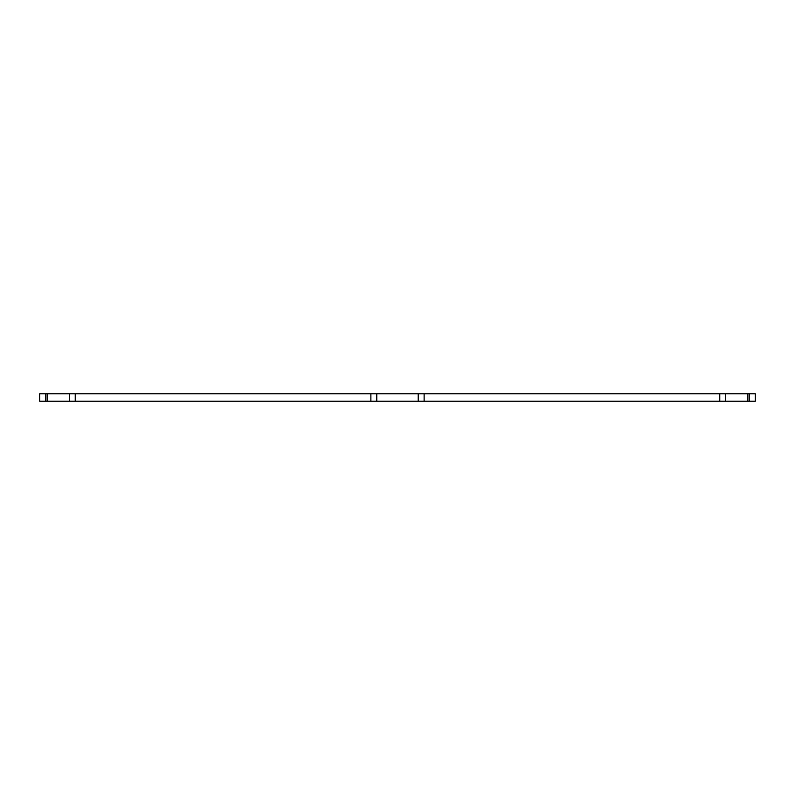 <?xml version="1.0" encoding="UTF-8"?>
<svg xmlns="http://www.w3.org/2000/svg" width="795" height="795" viewBox="0 0 795 795"><rect width="100%" height="100%" fill="white"/><g stroke="black" fill="none" stroke-linecap="round" stroke-linejoin="round"><path stroke-width="1.19" d="M749.337 393.803L749.337 401.197L755.25 401.197L755.25 393.803L39.75 393.803L39.75 401.197L45.663 401.197L45.663 393.803M418.2 393.803L418.2 401.197L725.686 401.197L725.686 393.803M749.337 401.197L725.686 401.197M69.314 393.803L69.314 401.197L45.663 401.197M69.314 401.197L376.8 401.197L376.8 393.803M418.2 401.197L376.8 401.197M424.113 401.197L424.113 393.803M719.773 401.197L719.773 393.803M747.856 393.803L747.856 401.197M47.143 401.197L47.143 393.803M75.227 401.197L75.227 393.803M370.887 401.197L370.887 393.803"/></g></svg>
